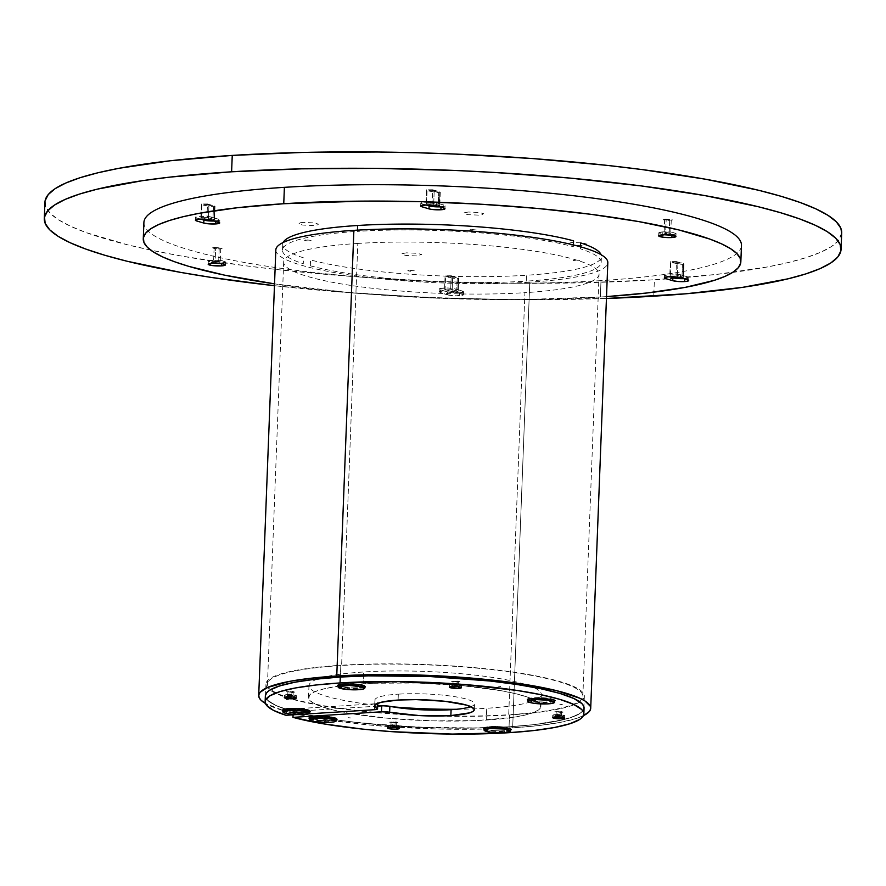 <?xml version="1.0" encoding="UTF-8"?>
<svg xmlns="http://www.w3.org/2000/svg" width="886" height="886" viewBox="0 0 886 886"><rect width="100%" height="100%" fill="white"/><g stroke="black" fill="none" stroke-linecap="round" stroke-linejoin="round"><path stroke-width="0.66" stroke-dasharray="4.43 3.32" d="M841.7 232.963L838.411 240.615L831.489 246.541L820.824 252.178L806.537 257.494L788.739 262.422L767.619 266.919L716.253 274.45L654.389 279.788L653.757 296.179L654.389 279.788A398.678 63.969 -177.8 0 0 841.7 232.907M44.931 202.296A398.678 63.969 -177.8 0 0 249.077 266.221A398.678 63.969 -177.8 0 0 654.389 279.788L584.417 282.745L509.018 283.199L470.189 282.479L431.094 281.128L353.647 276.62L279.644 269.842L244.824 265.678L181.253 256.01L153.101 250.594L127.75 244.868L86.374 232.675L70.747 226.329L58.709 219.905L50.38 213.448L45.828 207.047L45.108 200.734M606.445 298.471A398.678 63.969 2.2 0 1 274.461 285.713L353.016 293L430.474 297.508L508.387 299.579L606.445 298.471M449.28 276.199L447.065 276.62L449.025 277.528L454.562 277.761L456.833 277.03L449.28 276.199M674.534 262.023L672.264 262.743L676.051 263.541L682.087 262.854L674.534 262.023M430.806 190.213L428.536 190.933L432.324 191.73L438.36 191.044L430.806 190.213M205.552 204.389L203.282 205.12L207.069 205.906L213.105 205.22L205.552 204.389M214.789 247.382L212.574 247.803L214.534 248.711L220.071 248.944L222.342 248.213L214.789 247.382M665.297 219.03L663.027 219.75L666.815 220.548L672.851 219.861L665.297 219.03M303.167 222.419L300.332 222.74L298.615 223.87L302.658 225.066L313.722 225.531L318.152 224.701L318.262 224.08L314.231 222.895L303.167 222.419M468.417 212.02L463.987 212.85L463.876 213.471L467.908 214.667L478.972 215.132L481.807 214.811L483.523 213.681L479.481 212.485L468.417 212.02M571.647 242.432L567.106 243.883L571.138 245.079L582.202 245.544L585.037 245.223L586.753 244.093L582.711 242.908L571.647 242.432M406.397 252.842L401.967 253.673L401.856 254.293L405.888 255.478L416.952 255.954L421.503 254.504L417.461 253.307L406.397 252.842M143.897 222.508A299.014 47.977 -177.8 0 0 297.009 270.451A299.014 47.977 -177.8 0 0 600.996 280.629L600.365 297.009L606.522 296.611A299.014 47.977 2.2 0 1 600.365 297.009L600.996 280.629A299.014 47.977 -177.8 0 0 741.471 245.466M459.502 292.801A8.638 1.384 -177.8 0 0 463.555 291.782A8.638 1.384 -177.8 0 0 462.248 290.996L462.127 293.942A8.638 1.384 2.2 0 1 463.444 294.728A8.638 1.384 2.2 0 1 459.38 295.747L459.502 292.801L447.607 291.915L447.485 294.861L440.453 292.79L440.563 289.844L447.607 291.915L440.563 289.844L440.453 292.79A8.638 1.384 2.2 0 1 439.146 291.992A8.638 1.384 2.2 0 1 445.425 290.907A8.638 1.384 2.2 0 1 455.094 291.871L455.205 288.914A8.638 1.384 -177.8 0 0 445.536 287.961A8.638 1.384 -177.8 0 0 439.257 289.046A8.638 1.384 -177.8 0 0 440.563 289.844L439.257 289.013L440.021 288.515L448.15 288.005L454.175 288.67L462.248 290.996L463.555 291.815L459.502 292.801L459.38 295.747A8.638 1.384 2.2 0 1 447.485 294.861L447.607 291.915A8.638 1.384 -177.8 0 0 459.502 292.801M457.198 278.536L458.76 278.149L458.239 291.583L456.678 291.97L457.198 278.536L456.678 291.97L452.104 291.627L445.071 289.556L445.592 276.122L452.624 278.193L452.104 291.627L452.624 278.193L457.198 278.536M439.954 206.859A8.638 1.384 -177.8 0 0 441.029 206.803L441.029 206.803A8.638 1.384 -177.8 0 0 445.082 205.796A8.638 1.384 -177.8 0 0 443.775 204.998L443.653 207.944L443.775 204.998L445.082 205.829L444.318 206.327L439.511 206.87M436.997 206.006L439.556 205.386L432.235 203.215L432.745 189.77L439.777 191.852L439.268 205.286L431.338 203.027L426.1 203.259L432.235 203.215L432.745 189.77L426.609 189.826L426.598 203.57L431.825 205.109L426.598 203.57L427.118 190.125L434.151 192.207L438.725 192.539L439.777 191.852L439.766 205.585L438.205 205.984L438.725 192.539L438.205 205.984L437.075 206.006M214.7 221.035A8.638 1.384 -177.8 0 0 215.774 220.991L215.774 220.991A8.638 1.384 -177.8 0 0 219.828 219.972A8.638 1.384 -177.8 0 0 218.521 219.185L218.399 222.131L218.521 219.185L219.606 220.271L214.257 221.057M211.743 220.182L214.301 219.573L206.981 217.391L207.49 203.957L214.523 206.028L214.013 219.462L206.084 217.203L200.845 217.435L206.981 217.391L207.49 203.957L201.355 204.001L201.344 217.746L206.571 219.285L201.344 217.746L201.864 204.312L208.897 206.383L213.471 206.726L214.523 206.028L214.512 219.772L212.95 220.16L213.471 206.726L212.95 220.16L211.82 220.193M212.341 260.251A8.638 1.384 -177.8 0 0 208.288 261.27A8.638 1.384 -177.8 0 0 212.706 262.655A8.638 1.384 -177.8 0 0 221.489 262.943L221.467 263.552L221.489 262.943L211.898 262.544L208.288 261.237L213.858 260.185L221.932 260.661L225.542 261.968L221.489 262.943A8.638 1.384 -177.8 0 0 225.542 261.935A8.638 1.384 -177.8 0 0 221.123 260.55A8.638 1.384 -177.8 0 0 212.341 260.251L212.23 263.197L212.341 260.251M215.675 247.648L214.113 248.036L219.185 248.678L218.676 262.123L213.592 261.47L215.154 261.082L215.675 247.648L215.154 261.082L220.237 261.724L218.676 262.123L219.185 248.678L220.747 248.29L215.675 247.648M662.85 231.888A8.638 1.384 -177.8 0 0 658.796 232.907A8.638 1.384 -177.8 0 0 663.215 234.292A8.638 1.384 -177.8 0 0 671.998 234.591L671.976 235.2L671.998 234.591L662.407 234.181L658.796 232.874L662.85 231.888L672.441 232.298L676.051 233.605L671.998 234.591A8.638 1.384 -177.8 0 0 676.051 233.572A8.638 1.384 -177.8 0 0 671.632 232.187A8.638 1.384 -177.8 0 0 662.85 231.888L662.739 234.845L662.85 231.888M666.183 219.285L664.622 219.673L669.694 220.326L669.185 233.76L664.101 233.118L665.663 232.719L666.183 219.285L665.663 232.719L670.746 233.372L669.185 233.76L669.694 220.326L671.256 219.927L666.183 219.285M683.682 278.669A8.638 1.384 -177.8 0 0 684.756 278.625L684.756 278.625A8.638 1.384 -177.8 0 0 688.81 277.606A8.638 1.384 -177.8 0 0 687.503 276.809L687.381 279.766L687.503 276.809L688.81 277.639L688.045 278.138L683.239 278.68M680.725 277.816L683.283 277.196L675.963 275.025L676.472 261.591L683.516 263.663L682.995 277.096L675.066 274.837L669.827 275.07L675.963 275.025L676.472 261.591L670.337 261.636L670.325 275.38L675.553 276.919L670.325 275.38L670.846 261.946L677.879 264.017L682.453 264.36L683.516 263.663L683.494 277.396L681.932 277.794L682.453 264.36L681.932 277.794L680.802 277.816M665.763 277.13L665.818 275.657L669.517 276.753L665.818 275.657L665.763 277.13M680.459 274.738A8.638 1.384 -177.8 0 0 670.791 273.774A8.638 1.384 -177.8 0 0 664.511 274.87A8.638 1.384 -177.8 0 0 665.818 275.657L664.511 274.837L667.224 273.962L678.155 274.261L687.503 276.809L680.459 274.738L680.348 277.683L680.459 274.738M677.879 264.017L677.38 277.108L677.879 264.017M665.663 232.719L664.101 233.096L665.497 233.605L670.746 233.383L665.663 232.719M215.154 261.082L213.637 261.569L215.553 262.034L220.237 261.735L215.154 261.082M196.781 219.495L196.836 218.034L200.535 219.119L196.836 218.034L196.781 219.495M211.477 217.103A8.638 1.384 -177.8 0 0 201.809 216.151A8.638 1.384 -177.8 0 0 195.529 217.236A8.638 1.384 -177.8 0 0 196.836 218.034L195.529 217.203L198.242 216.339L209.174 216.627L218.521 219.185L211.477 217.103L211.366 220.06L211.477 217.103M208.897 206.383L208.398 219.484L208.897 206.383M422.035 205.319L422.09 203.846L425.789 204.943L422.09 203.846L422.035 205.319M436.732 202.927A8.638 1.384 -177.8 0 0 427.063 201.964A8.638 1.384 -177.8 0 0 420.784 203.06A8.638 1.384 -177.8 0 0 422.09 203.846L420.784 203.027L423.497 202.152L434.428 202.451L443.775 204.998L436.732 202.927L436.621 205.873L436.732 202.927M434.151 192.207L433.653 205.297L434.151 192.207M451.218 275.767L445.082 275.812L444.573 289.257L450.708 289.201L451.218 275.767L458.25 277.839L457.741 291.272L450.708 289.201L451.218 275.767M456.678 291.97L458.029 291.383L450.31 289.102L444.573 289.235L452.502 291.727L456.678 291.97M462.248 290.996L462.127 293.942L455.094 291.871L455.205 288.914L462.248 290.996M600.365 297.009L519.982 299.634L432.9 298.017L346.592 292.291L274.527 283.852A299.014 47.977 2.2 0 0 600.365 297.009M447.485 294.861L456.235 295.824L463.433 294.772L454.064 291.616L446.356 290.907L439.146 291.959L447.485 294.861M306.058 239.84L304.54 240.327L307.065 240.859L311.086 240.394L306.058 239.84M471.308 229.441L469.79 229.928L471.142 230.327L476.336 229.995L471.308 229.441M574.538 259.853L573.02 260.34L575.557 260.872L579.577 260.406L574.538 259.853M409.288 270.263L407.77 270.739L410.296 271.271L414.316 270.817L409.288 270.263M357.822 243.451A157.808 25.317 -177.8 0 0 283.686 262.001A157.808 25.317 -177.8 0 0 364.489 287.308A157.808 25.317 -177.8 0 0 524.922 292.679L508.708 714.736A157.808 25.317 2.2 0 1 348.276 709.365A157.808 25.317 2.2 0 1 267.472 684.07A157.808 25.317 2.2 0 1 341.608 665.508L357.822 243.451L341.608 665.508A157.808 25.317 2.2 0 1 502.052 670.879A157.808 25.317 2.2 0 1 582.855 696.186A157.808 25.317 2.2 0 1 508.708 714.736L524.922 292.679A157.808 25.317 -177.8 0 0 599.069 274.117A157.808 25.317 -177.8 0 0 518.266 248.822A157.808 25.317 -177.8 0 0 357.822 243.451M275.834 249.885A166.114 26.658 -177.8 0 0 360.901 276.521A166.114 26.658 -177.8 0 0 529.773 282.18L512.662 727.838L538.433 725.612L559.841 722.467L576.055 718.546L583.387 715.689A166.114 26.658 2.2 0 1 512.662 727.838L529.773 282.18A166.114 26.658 -177.8 0 0 607.818 262.644M512.662 727.838L483.501 729.067L435.912 728.957L371.677 725.213L328.296 720.03L303.787 715.667L283.93 710.782L265.446 703.473A166.114 26.658 2.2 0 0 512.662 727.838M265.423 695.178L265.711 697.703L267.539 700.261L275.679 705.411L289.556 710.428L308.627 715.124L332.15 719.299L359.24 722.821L419.82 727.328L481.153 727.982L509.14 726.797L533.881 724.659L554.437 721.647L569.997 717.881L579.976 713.496L582.744 711.126L584.062 708.069M338.23 686.218A116.276 18.661 2.2 0 1 363.149 683.782A116.276 18.661 2.2 0 1 481.364 687.735A116.276 18.661 2.2 0 1 540.903 706.386A116.276 18.661 2.2 0 1 486.27 720.063L486.724 708.268A116.276 18.661 -177.8 0 0 541.357 694.591A116.276 18.661 -177.8 0 0 481.818 675.94A116.276 18.661 -177.8 0 0 363.603 671.987L363.149 683.782L363.603 671.987A116.276 18.661 -177.8 0 0 308.97 685.664A116.276 18.661 -177.8 0 0 377.702 705.389M340.368 677.07L340.822 665.275A159.303 25.561 -177.8 0 0 265.977 684.014A159.303 25.561 -177.8 0 0 347.545 709.553A159.303 25.561 -177.8 0 0 509.505 714.98L509.051 726.775A159.303 25.561 2.2 0 1 336.702 719.941A159.303 25.561 2.2 0 1 265.523 695.809A159.303 25.561 2.2 0 1 340.368 677.07A159.303 25.561 2.2 0 1 502.329 682.497A159.303 25.561 2.2 0 1 583.896 708.036A159.303 25.561 2.2 0 1 509.051 726.775L509.505 714.98A159.303 25.561 -177.8 0 0 584.35 696.241A159.303 25.561 -177.8 0 0 502.772 670.702A159.303 25.561 -177.8 0 0 340.822 665.275L340.368 677.07L383.195 675.675L429.588 676.539L475.572 679.584L504.023 682.707L529.429 686.572L550.804 691.025L567.339 695.898L578.392 701.003L581.725 703.584L583.542 706.142L583.83 708.656L582.578 711.115L579.821 713.485L575.557 715.744L562.732 719.831L533.771 724.637L509.051 726.775L466.224 728.17L435.447 727.849L388.876 725.501L345.396 721.126L319.99 717.272L289.7 710.417L275.834 705.411L267.694 700.261L265.878 697.703L265.59 695.178L266.841 692.73L269.599 690.36L273.863 688.101L286.676 684.014L304.806 680.603L340.368 677.07M456.434 709.276A116.276 18.661 -177.8 0 0 486.724 708.268L486.27 720.063A116.276 18.661 2.2 0 1 368.055 716.098A116.276 18.661 2.2 0 1 308.516 697.459A116.276 18.661 2.2 0 1 337.865 686.262L323.955 688.854L314.596 691.833L309.469 695.211L308.771 698.844L312.536 702.587L320.599 706.319L332.671 709.874L348.276 713.119L387.581 718.225L432.545 720.839L476.314 720.584L512.23 717.483L525.453 714.991L534.812 712.012L539.939 708.634L540.637 705.001L536.883 701.247L528.82 697.526L516.748 693.971L501.144 690.715L461.827 685.62L416.874 682.995L373.106 683.261L337.189 686.362M382.165 705.865A116.276 18.661 -177.8 0 0 392.52 706.818M288.836 699.763L286.322 699.486L288.836 699.763M562.344 704.603L559.819 704.326L562.344 704.603M350.535 717.937L348.021 717.66L350.535 717.937M500.645 686.428L498.12 686.152L500.645 686.428M292.668 692.564L294.617 692.088L292.878 691.457L286.322 691.733L292.668 692.564M457.918 682.165L459.867 681.688L458.128 681.057L451.572 681.334L457.918 682.165M395.898 722.976L397.847 722.511L396.108 721.88L389.552 722.156L395.898 722.976M561.148 712.577L563.097 712.1L560.661 711.38L554.802 711.757L561.148 712.577M310.31 265.8L310.543 259.908A159.469 25.583 -177.8 0 0 526.483 275.247L526.262 281.139A159.469 25.583 2.2 0 1 310.31 265.8M580.463 246.784L580.385 248.8A159.469 25.583 2.2 0 1 601.184 262.389A159.469 25.583 2.2 0 1 526.262 281.139L526.483 275.247A159.469 25.583 -177.8 0 0 601.406 256.486A159.469 25.583 -177.8 0 0 601.096 254.714M283.155 242.498A159.469 25.583 -177.8 0 0 282.7 244.248A159.469 25.583 -177.8 0 0 303.499 257.837L303.278 263.729A159.469 25.583 2.2 0 1 282.479 250.151A159.469 25.583 2.2 0 1 357.401 231.39L357.446 230.138L357.401 231.39A159.469 25.583 2.2 0 1 573.342 246.729L573.419 244.935M293.576 696.462A5.981 0.964 -177.8 0 0 296.389 695.754A5.981 0.964 -177.8 0 0 293.321 694.801A5.981 0.964 -177.8 0 0 287.241 694.591L287.153 696.883L287.241 694.591L292.867 694.746L296.378 695.776L287.95 696.307L284.517 695.466L287.241 694.591A5.981 0.964 -177.8 0 0 284.428 695.3A5.981 0.964 -177.8 0 0 287.496 696.252A5.981 0.964 -177.8 0 0 293.576 696.462L293.554 697.127L293.576 696.462M291.959 692.331L293.2 692.021L289.135 691.501L289.002 695.111L293.067 695.632L291.815 695.942L291.959 692.331L291.815 695.942L287.751 695.421L289.002 695.111L289.135 691.501L287.895 691.822L291.959 692.331M396.751 726.852A5.981 0.964 -177.8 0 0 399.553 726.155A5.981 0.964 -177.8 0 0 396.496 725.191A5.981 0.964 -177.8 0 0 390.416 724.992L390.327 727.284L390.416 724.992L396.031 725.136L399.553 726.177L391.125 726.708L387.68 725.855L390.416 724.992A5.981 0.964 -177.8 0 0 387.603 725.689A5.981 0.964 -177.8 0 0 390.671 726.653A5.981 0.964 -177.8 0 0 396.751 726.852L396.718 727.528L396.751 726.852M395.123 722.732L396.374 722.422L392.31 721.902L392.177 725.512L396.23 726.022L394.99 726.343L395.123 722.732L394.99 726.343L390.925 725.822L392.177 725.512L392.31 721.902L391.058 722.212L395.123 722.732M561.901 716.464A5.981 0.964 -177.8 0 0 564.703 715.755A5.981 0.964 -177.8 0 0 561.646 714.803A5.981 0.964 -177.8 0 0 555.566 714.592L555.478 716.885L555.566 714.592L561.192 714.747L564.703 715.777L556.275 716.309L552.842 715.467L555.566 714.592A5.981 0.964 -177.8 0 0 552.753 715.301A5.981 0.964 -177.8 0 0 555.821 716.253A5.981 0.964 -177.8 0 0 561.901 716.464L561.868 717.128L561.901 716.464M560.273 712.333L561.525 712.023L557.46 711.502L557.327 715.113L561.392 715.633L560.14 715.943L560.273 712.333L560.14 715.943L556.076 715.423L557.327 715.113L557.46 711.502L556.22 711.823L560.273 712.333M458.726 686.063A5.981 0.964 -177.8 0 0 461.54 685.354A5.981 0.964 -177.8 0 0 458.472 684.402A5.981 0.964 -177.8 0 0 452.392 684.191L452.303 686.495L452.392 684.191L458.018 684.346L461.54 685.376L453.111 685.908L449.667 685.066L452.392 684.191A5.981 0.964 -177.8 0 0 449.59 684.9A5.981 0.964 -177.8 0 0 452.646 685.853A5.981 0.964 -177.8 0 0 458.726 686.063L458.704 686.739L458.726 686.063M457.11 681.943L458.361 681.622L454.296 681.112L454.153 684.712L458.217 685.232L456.966 685.542L457.11 681.943L456.966 685.542L452.901 685.022L454.153 684.712L454.296 681.112L453.045 681.423L457.11 681.943M309.546 712.3A13.954 2.237 2.2 0 1 303.688 713.285L303.71 712.632A13.954 2.237 -177.8 0 0 309.579 711.646M310.1 711.314A13.954 2.237 -177.8 0 0 310.266 710.993A13.954 2.237 -177.8 0 0 303.123 708.756A13.954 2.237 -177.8 0 0 288.936 708.279L288.914 708.933L288.936 708.279L292.69 708.158L304.419 708.933L309.779 710.373L310.255 711.048L309.535 711.668L295.891 712.676L282.856 710.539M336.281 720.174A13.954 2.237 2.2 0 1 330.423 721.16L330.445 720.506A13.954 2.237 -177.8 0 0 336.315 719.521L322.626 720.551L309.602 718.413M336.835 719.188A13.954 2.237 -177.8 0 0 337.001 718.867A13.954 2.237 -177.8 0 0 329.858 716.63A13.954 2.237 -177.8 0 0 315.671 716.154L315.649 716.807L315.671 716.154L319.425 716.032L331.154 716.807L336.514 718.247L336.99 718.923L336.27 719.543M470.876 706.651A49.837 7.996 -177.8 0 0 474.508 703.838A49.837 7.996 -177.8 0 0 448.992 695.842A49.837 7.996 -177.8 0 0 398.323 694.148L398.102 700.051L398.323 694.148A49.837 7.996 -177.8 0 0 374.911 700.006A49.837 7.996 -177.8 0 0 377.447 702.676L377.425 703.44L377.447 702.676A6.645 1.063 -177.8 0 1 377.79 703.03L377.779 703.296M377.79 703.03A6.645 1.063 -177.8 0 1 374.667 703.816L374.446 709.708L374.667 703.816L286.156 709.387L285.934 715.279L286.156 709.387A159.469 25.583 -177.8 0 1 265.357 695.798M377.669 706.142L293.188 711.458L293.067 714.836L293.188 711.458A159.469 25.583 -177.8 0 0 509.14 726.797L508.907 732.7L509.14 726.797A159.469 25.583 -177.8 0 0 584.062 708.047M297.098 714.581L307.785 713.906L297.098 714.581M309.303 718.181L310.344 716.94L315.671 716.154A13.954 2.237 -177.8 0 0 309.114 717.793A13.954 2.237 -177.8 0 0 309.247 718.125M309.757 718.502A13.954 2.237 -177.8 0 0 330.445 720.506L330.423 721.16A13.954 2.237 2.2 0 1 309.723 719.155M282.568 710.306L283.609 709.055L288.936 708.279A13.954 2.237 -177.8 0 0 282.379 709.919A13.954 2.237 -177.8 0 0 282.512 710.251M283.022 710.627A13.954 2.237 -177.8 0 0 303.71 712.632L303.688 713.285A13.954 2.237 2.2 0 1 282.988 711.281M456.966 685.542L458.217 685.243L457.11 684.834L452.912 685.011L456.966 685.542M560.14 715.943L561.392 715.644L560.273 715.235L556.076 715.412L560.14 715.943M394.99 726.343L396.23 726.033L395.123 725.634L390.925 725.811L394.99 726.343M291.815 695.942L293.067 695.643L291.948 695.233L287.751 695.41L291.815 695.942M365.11 687.337L358.908 688.5L351.089 688.544L341.365 687.481L337.765 686.174M511.034 730.33L504.832 731.493L497.013 731.537L487.289 730.474L483.69 729.167M554.857 701.479L548.667 702.642L540.848 702.687L533.184 701.989L527.524 700.328M309.878 712.122L303.688 713.285L295.869 713.33L288.194 712.632L282.545 710.96M336.614 719.997L330.423 721.16L322.604 721.215L312.88 720.141L309.28 718.845M337.799 685.52L337.965 684.657L340.191 683.937L349.25 683.372L359.65 684.147L365.298 685.808L365.132 686.683L362.895 687.392L353.846 687.968L343.447 687.193L338.087 685.753M484.011 728.746L489.371 730.186L499.77 730.961L508.819 730.385L511.056 729.676L511.222 728.801L505.563 727.14L495.174 726.365L486.115 726.941L483.878 727.65L483.712 728.513M527.547 699.663L527.713 698.799L529.95 698.09L538.998 697.515L549.398 698.29L554.758 699.73L555.134 700.616L553.396 701.38L544.934 702.111L534.358 701.49L527.846 699.896M510.746 729.145A13.29 2.137 -177.8 0 0 503.868 727.029A13.29 2.137 -177.8 0 0 490.434 726.586A13.29 2.137 -177.8 0 0 484.188 728.126A13.29 2.137 -177.8 0 0 490.999 730.285A13.29 2.137 -177.8 0 0 504.499 730.74L504.433 732.7L504.499 730.74A13.29 2.137 -177.8 0 0 510.746 729.167M554.581 700.294A13.29 2.137 -177.8 0 0 536.517 697.647A13.29 2.137 -177.8 0 0 528.023 699.275A13.29 2.137 -177.8 0 0 546.086 701.978L546.009 703.949L546.086 701.978A13.29 2.137 -177.8 0 0 554.581 700.317M309.779 717.826A13.29 2.137 -177.8 0 0 325.062 720.517L324.985 722.478L325.062 720.517A13.29 2.137 -177.8 0 0 336.337 718.845A13.29 2.137 -177.8 0 0 321.053 716.143L321.031 716.696L321.053 716.143A13.29 2.137 -177.8 0 0 309.779 717.793M283.044 709.941A13.29 2.137 -177.8 0 0 295.193 712.532L295.116 714.504L295.193 712.532A13.29 2.137 -177.8 0 0 309.602 710.96A13.29 2.137 -177.8 0 0 297.452 708.368L297.43 708.922L297.452 708.368A13.29 2.137 -177.8 0 0 283.044 709.919M347.212 689.496L347.29 687.525A13.29 2.137 -177.8 0 0 364.822 686.174A13.29 2.137 -177.8 0 0 355.807 683.804L355.807 683.804A13.29 2.137 -177.8 0 0 338.264 685.133A13.29 2.137 -177.8 0 0 347.29 687.525L347.212 689.496M463.555 291.782L463.444 294.728M458.76 278.149L458.239 291.583M445.082 205.796L444.971 208.742M440.287 192.151L439.766 205.585M219.828 219.972L219.717 222.918M215.032 206.338L214.512 219.772M208.288 261.27L208.166 264.216M214.113 248.036L213.592 261.47M658.796 232.907L658.675 235.853M664.622 219.673L664.101 233.118M688.81 277.606L688.699 280.552M684.014 263.962L683.494 277.396M664.511 274.87L664.4 277.816M670.337 261.636L669.827 275.07M671.256 219.927L670.746 233.372M676.051 233.572L675.94 236.518M220.747 248.29L220.237 261.724M225.542 261.935L225.432 264.881M195.529 217.236L195.418 220.182M201.355 204.001L200.845 217.435M420.784 203.06L420.673 206.006M426.609 189.826L426.1 203.259M439.257 289.046L439.146 291.992M445.082 275.812L444.573 289.257M283.686 262.001L267.472 684.07M599.069 274.117L582.855 696.186M540.903 706.386L541.357 694.591M265.523 695.809L265.977 684.014M583.896 708.036L584.35 696.241M308.516 697.459L308.97 685.664M601.184 262.389L601.406 256.486M282.479 250.151L282.7 244.248M296.389 695.754L296.301 698.046M293.2 692.021L293.067 695.632M399.553 726.155L399.464 728.447M396.374 722.422L396.23 726.022M564.703 715.755L564.615 718.048M561.525 712.023L561.392 715.633M461.54 685.354L461.451 687.647M458.361 681.622L458.217 685.232M310.266 710.993L310.244 711.646M337.001 718.867L336.979 719.521M474.276 709.73L474.508 703.838M374.689 705.909L374.911 700.006M309.114 717.793L309.092 718.446M282.379 709.919L282.357 710.572M453.045 681.423L452.901 685.022M449.59 684.9L449.501 687.193M556.22 711.823L556.076 715.423M552.753 715.301L552.665 717.594M391.058 722.212L390.925 725.822M387.603 725.689L387.514 727.982M287.895 691.822L287.751 695.421M284.428 695.3L284.34 697.592"/><path stroke-width="1.33" d="M44.3 218.676A398.678 63.969 2.2 0 0 274.461 285.713L211.3 277.44L180.622 272.39L127.119 261.248L104.803 255.257L85.743 249.055L70.116 242.709L58.077 236.285L49.749 229.839L45.197 223.427L44.477 217.114L47.589 210.979L54.511 205.054L65.176 199.405L79.463 194.089L97.261 189.161L142.613 180.644L169.747 177.134L231.611 171.795A398.678 63.969 2.2 0 1 636.923 185.362A398.678 63.969 2.2 0 1 841.069 249.287A398.678 63.969 2.2 0 1 653.757 296.179A398.678 63.969 2.2 0 1 606.445 298.471L685.864 293.787L742.756 287.319L788.108 278.802L805.906 273.874L820.203 268.569L830.858 262.921L837.779 256.995L840.892 250.849L840.172 244.547L835.62 238.135L827.291 231.689L815.253 225.254L799.626 218.908L780.566 212.718L758.25 206.726L704.747 195.573L641.176 185.905L569.964 178.086L493.867 172.416L454.906 170.455L376.982 168.384L301.583 168.838L231.611 171.795L232.243 155.415L231.611 171.795A398.678 63.969 2.2 0 0 44.3 218.676L44.931 202.296A398.678 63.969 -177.8 0 1 232.243 155.415L302.215 152.458L377.613 152.004L416.442 152.724L455.526 154.075L532.984 158.583L606.988 165.361L641.796 169.525L705.378 179.194L758.881 190.335L781.197 196.327L800.257 202.529L815.884 208.874L827.923 215.298L836.251 221.744L840.803 228.156L841.7 232.963M841.069 249.287L841.7 232.907A398.678 63.969 -177.8 0 0 637.555 168.982A398.678 63.969 -177.8 0 0 232.243 155.415L170.378 160.754L119.001 168.285L97.892 172.781L80.094 177.709L65.797 183.025L55.142 188.663L48.221 194.588L45.108 200.734M283.753 203.725A299.014 47.977 2.2 0 1 587.739 213.903A299.014 47.977 2.2 0 1 740.84 261.846A299.014 47.977 2.2 0 1 606.522 296.611L646.758 293L685.288 287.352L714.47 280.286L725.191 276.299L733.187 272.068L738.37 267.627L740.707 263.02L740.164 258.291L736.753 253.485L730.507 248.645L721.481 243.827L709.764 239.065L678.731 229.917L638.607 221.566L590.918 214.312L537.514 208.443L480.445 204.19L421.902 201.709L364.124 201.1L283.753 203.725L284.384 187.345L283.753 203.725L237.348 207.734L198.818 213.382L182.981 216.749L169.647 220.448L158.926 224.435L150.93 228.666L145.736 233.107L143.399 237.725L143.942 242.454L147.353 247.26L153.599 252.1L162.625 256.918L174.343 261.669L188.64 266.321L224.402 275.114L274.527 283.852A299.014 47.977 2.2 0 1 143.266 238.888A299.014 47.977 2.2 0 1 283.753 203.725M740.84 261.846L741.471 245.466A299.014 47.977 -177.8 0 0 588.359 197.523A299.014 47.977 -177.8 0 0 284.384 187.345A299.014 47.977 -177.8 0 0 143.897 222.508L143.266 238.888M440.907 209.76L441.006 207.169L440.907 209.76A8.638 1.384 2.2 0 1 429.012 208.874L421.98 206.792L422.035 205.319L421.98 206.792A8.638 1.384 2.2 0 1 420.673 206.006A8.638 1.384 2.2 0 1 426.952 204.91A8.638 1.384 2.2 0 1 436.621 205.873L427.883 204.921L421.437 205.474L420.673 205.973L421.227 206.527L429.012 208.874L429.134 205.917L429.012 208.874L431.327 209.351L442.247 209.639L444.75 209.041L443.653 207.944A8.638 1.384 2.2 0 1 444.971 208.742A8.638 1.384 2.2 0 1 440.907 209.76M215.652 223.936L215.752 221.345L215.652 223.936A8.638 1.384 2.2 0 1 203.758 223.05L196.725 220.979L196.781 219.495L196.725 220.979A8.638 1.384 2.2 0 1 195.418 220.182A8.638 1.384 2.2 0 1 201.698 219.097A8.638 1.384 2.2 0 1 211.366 220.06L199.472 219.174L195.64 219.894L196.725 220.979L203.758 223.05L203.88 220.105L203.758 223.05L209.14 223.87L216.992 223.826L219.706 222.951A8.638 1.384 2.2 0 1 215.652 223.936M218.399 222.131A8.638 1.384 2.2 0 1 219.717 222.918L211.366 220.06L218.399 222.131M221.378 265.9A8.638 1.384 2.2 0 1 212.596 265.601A8.638 1.384 2.2 0 1 208.166 264.216A8.638 1.384 2.2 0 1 212.23 263.197A8.638 1.384 2.2 0 1 221.013 263.496A8.638 1.384 2.2 0 1 225.432 264.881A8.638 1.384 2.2 0 1 221.378 265.9L221.467 263.552L221.378 265.9L225.432 264.914L221.81 263.607L212.23 263.197L208.177 264.183L211.787 265.49L221.378 265.9M671.887 237.537A8.638 1.384 2.2 0 1 663.105 237.238A8.638 1.384 2.2 0 1 658.675 235.853A8.638 1.384 2.2 0 1 662.739 234.845A8.638 1.384 2.2 0 1 671.522 235.133A8.638 1.384 2.2 0 1 675.94 236.518A8.638 1.384 2.2 0 1 671.887 237.537L671.976 235.2L671.887 237.537L675.94 236.551L672.319 235.244L664.256 234.779L658.686 235.82L663.769 237.326L671.887 237.537M684.634 281.571L684.734 278.979L684.634 281.571A8.638 1.384 2.2 0 1 672.74 280.685L665.707 278.614L665.763 277.13L665.707 278.614A8.638 1.384 2.2 0 1 664.4 277.816A8.638 1.384 2.2 0 1 670.68 276.731A8.638 1.384 2.2 0 1 680.348 277.683L668.454 276.797L664.622 277.517L665.707 278.614L672.74 280.685L672.862 277.728L672.74 280.685L678.122 281.504L687.093 281.294L688.688 280.585L687.381 279.766A8.638 1.384 2.2 0 1 688.699 280.552A8.638 1.384 2.2 0 1 684.634 281.571M669.517 276.753L672.862 277.728L669.517 276.753M680.802 277.816L675.553 276.919L681.356 277.816M684.756 278.625L672.862 277.728A8.638 1.384 -177.8 0 0 683.682 278.669M687.381 279.766L680.348 277.683L687.381 279.766M200.535 219.119L203.88 220.105L200.535 219.119M211.82 220.193L206.571 219.285L212.374 220.182M215.774 220.991L203.88 220.105A8.638 1.384 -177.8 0 0 214.7 221.035M425.789 204.943L429.134 205.917L425.789 204.943M437.075 206.006L431.825 205.109L437.629 206.006M441.029 206.803L429.134 205.917A8.638 1.384 -177.8 0 0 439.954 206.859M443.653 207.944L436.621 205.873L443.653 207.944M336.758 676.007A166.114 26.658 2.2 0 1 505.64 681.666A166.114 26.658 2.2 0 1 590.707 708.302A166.114 26.658 2.2 0 1 583.387 715.689L589.334 711.513L590.63 708.944L590.331 706.319L584.959 700.959L579.942 698.29L556.198 690.559L521.123 683.815L477.742 678.632L429.799 675.453L381.412 674.556L336.758 676.007L353.879 230.36L336.758 676.007L310.986 678.233L289.578 681.367L267.417 687.514L260.085 692.331L258.79 694.89L259.089 697.526L260.982 700.195L265.446 703.473A166.114 26.658 2.2 0 1 258.712 695.543A166.114 26.658 2.2 0 1 336.758 676.007M590.707 708.302L607.818 262.644A166.114 26.658 -177.8 0 0 522.762 236.008A166.114 26.658 -177.8 0 0 353.879 230.36A166.114 26.658 -177.8 0 0 275.834 249.885L258.712 695.543M583.996 708.667L583.708 706.142L581.88 703.584L573.74 698.434L559.863 693.417L540.792 688.721L517.269 684.546L490.18 681.024L429.599 676.505L368.266 675.863L340.279 677.048L315.538 679.185L294.983 682.198L279.422 685.963L269.444 690.349L266.675 692.719L265.357 695.82M377.702 705.389A116.276 18.661 -177.8 0 0 382.165 705.865M392.52 706.818A116.276 18.661 -177.8 0 0 456.434 709.276M601.096 254.714A159.469 25.583 -177.8 0 0 580.607 242.908L580.463 246.784M573.419 244.935L573.574 240.837A159.469 25.583 -177.8 0 0 357.623 225.498L357.446 230.138L357.623 225.498A159.469 25.583 -177.8 0 0 283.155 242.498M293.487 698.755L293.554 697.127L293.487 698.755A5.981 0.964 2.2 0 1 287.407 698.545A5.981 0.964 2.2 0 1 284.34 697.592A5.981 0.964 2.2 0 1 287.153 696.883A5.981 0.964 2.2 0 1 293.233 697.094A5.981 0.964 2.2 0 1 296.301 698.046A5.981 0.964 2.2 0 1 293.487 698.755L287.861 698.6L284.351 697.57L292.779 697.038L296.212 697.88L293.487 698.755M396.662 729.145L396.718 727.528L396.662 729.145A5.981 0.964 2.2 0 1 390.582 728.945A5.981 0.964 2.2 0 1 387.514 727.982A5.981 0.964 2.2 0 1 390.327 727.284A5.981 0.964 2.2 0 1 396.407 727.484A5.981 0.964 2.2 0 1 399.464 728.447A5.981 0.964 2.2 0 1 396.662 729.145L391.036 729.001L387.514 727.96L395.942 727.428L399.387 728.281L396.662 729.145M561.813 718.756L561.868 717.128L561.813 718.756A5.981 0.964 2.2 0 1 555.732 718.546A5.981 0.964 2.2 0 1 552.665 717.594A5.981 0.964 2.2 0 1 555.478 716.885A5.981 0.964 2.2 0 1 561.558 717.095A5.981 0.964 2.2 0 1 564.615 718.048A5.981 0.964 2.2 0 1 561.813 718.756L556.186 718.601L552.676 717.571L561.104 717.04L564.537 717.881L561.813 718.756M458.638 688.356L458.704 686.739L458.638 688.356A5.981 0.964 2.2 0 1 452.558 688.156A5.981 0.964 2.2 0 1 449.501 687.193A5.981 0.964 2.2 0 1 452.303 686.495A5.981 0.964 2.2 0 1 458.383 686.694A5.981 0.964 2.2 0 1 461.451 687.647A5.981 0.964 2.2 0 1 458.638 688.356L452.004 688.079L449.501 687.171L457.929 686.639L461.451 687.68L458.638 688.356M282.988 711.281A13.954 2.237 2.2 0 1 282.357 710.572A13.954 2.237 2.2 0 1 288.914 708.933A13.954 2.237 2.2 0 1 303.101 709.409A13.954 2.237 2.2 0 1 310.244 711.646A13.954 2.237 2.2 0 1 309.546 712.3M336.89 719.133L336.27 719.543A13.954 2.237 -177.8 0 0 336.835 719.188M309.723 719.155A13.954 2.237 2.2 0 1 309.092 718.446A13.954 2.237 2.2 0 1 315.649 716.807A13.954 2.237 2.2 0 1 329.836 717.283A13.954 2.237 2.2 0 1 336.979 719.521A13.954 2.237 2.2 0 1 336.281 720.174M377.669 706.142L381.7 705.887L381.478 711.79A6.645 1.063 2.2 0 1 389.641 712.233L419.1 715.578L450.863 715.589A49.837 7.996 2.2 0 1 389.641 712.233L389.862 706.33A49.837 7.996 -177.8 0 0 451.096 709.697L450.863 715.589L469.89 712.809L473.002 711.436L474.254 709.93L473.6 708.335L466.723 705.156L444.938 701.291L416.265 699.619L398.102 700.051L381.08 702.277L375.476 704.558L374.689 705.854L375.276 707.205L377.226 708.578A6.645 1.063 2.2 0 1 377.569 708.933L377.425 703.44L377.226 708.578A49.837 7.996 2.2 0 1 374.689 705.909A49.837 7.996 2.2 0 1 398.102 700.051A49.837 7.996 2.2 0 1 448.759 701.745A49.837 7.996 2.2 0 1 474.276 709.73A49.837 7.996 2.2 0 1 450.863 715.589L451.096 709.697A49.837 7.996 -177.8 0 0 470.876 706.651M583.841 713.939L584.062 708.047A159.469 25.583 -177.8 0 0 502.406 682.475A159.469 25.583 -177.8 0 0 340.279 677.048A159.469 25.583 -177.8 0 0 265.357 695.798L265.124 701.701A159.469 25.583 2.2 0 1 340.058 682.94L340.279 677.048L340.058 682.94A159.469 25.583 2.2 0 1 502.174 688.367A159.469 25.583 2.2 0 1 583.841 713.939A159.469 25.583 2.2 0 1 508.907 732.7A159.469 25.583 2.2 0 1 292.967 717.361L293.067 714.836L292.967 717.361L323.778 723.895L362.817 729.123L391.856 731.659L452.403 734.073L508.907 732.7L533.66 730.562L554.204 727.55L569.776 723.773L579.754 719.399L582.523 717.029L583.763 714.57L583.475 712.045L581.659 709.476L573.508 704.326L559.631 699.309L540.571 694.624L517.036 690.438L460.355 684.213L398.202 681.578L340.058 682.94L315.914 685.011L295.725 687.913L280.231 691.534L269.997 695.754L265.379 700.416L265.246 702.853L266.564 705.345L273.497 710.362L285.934 715.279A159.469 25.583 2.2 0 1 265.124 701.701M381.478 711.79L292.967 717.361L381.478 711.79L381.7 705.887A6.645 1.063 -177.8 0 1 389.862 706.33L389.641 712.233L381.478 711.79M377.569 708.933A6.645 1.063 2.2 0 1 374.446 709.708L377.558 708.933L377.79 703.03M285.934 715.279L297.098 714.581L285.934 715.279M307.785 713.906L374.446 709.708L307.785 713.906M310.022 718.635L309.148 717.959M283.287 710.76L282.412 710.085M310.155 711.259L309.535 711.668M338.53 686.661L349.294 685.443L362.739 686.927L364.744 688.2L362.274 689.275L347.212 689.496A13.29 2.137 2.2 0 1 338.186 687.126A13.29 2.137 2.2 0 1 355.729 685.775L355.784 684.346L355.729 685.775A13.29 2.137 2.2 0 1 364.755 688.145A13.29 2.137 2.2 0 1 347.212 689.496L338.374 687.492L337.931 685.31L341.963 684.335L359.616 684.8L364.556 686.019L365.453 686.916L364.235 687.713M484.409 729.621L483.501 728.724L486.093 727.594L497.877 727.096L509.273 728.569L511.2 729.466L510.159 730.717M528.233 700.771L527.336 699.874L529.928 698.744L541.7 698.246L553.108 699.718L555.035 700.616L553.994 701.867M283.254 711.414L282.357 710.517L284.949 709.387L296.721 708.889L308.118 710.362L310.233 711.702L309.015 712.51M309.989 719.288L309.092 718.391L311.684 717.261L323.456 716.763L334.864 718.247L336.791 719.133L335.75 720.384M365.375 686.473L364.755 686.883M338.507 685.974L337.632 685.299M510.679 729.876L511.3 729.466M483.557 728.292L484.432 728.968M555.134 700.616L554.514 701.025M528.266 700.117L527.391 699.442M490.357 728.558A13.29 2.137 2.2 0 1 503.868 729.012A13.29 2.137 2.2 0 1 510.668 731.138A13.29 2.137 2.2 0 1 504.433 732.7A13.29 2.137 2.2 0 1 490.922 732.246A13.29 2.137 2.2 0 1 484.11 730.119A13.29 2.137 2.2 0 1 490.357 728.558L490.412 727.118L490.357 728.558L504.012 729.023L508.653 729.92L510.668 731.194L504.433 732.7L490.778 732.235L484.144 730.274L485.882 729.134L490.357 728.558M510.668 731.138L510.746 729.167A13.29 2.137 -177.8 0 0 510.746 729.145M484.188 728.126A13.29 2.137 -177.8 0 0 484.188 728.148L484.11 730.119M536.44 699.608A13.29 2.137 2.2 0 1 554.503 702.288A13.29 2.137 2.2 0 1 546.009 703.949A13.29 2.137 2.2 0 1 527.945 701.269A13.29 2.137 2.2 0 1 536.44 699.608L536.495 698.179L536.44 699.608L548.866 700.317L554.503 702.321L552.089 703.418L547.205 703.905L533.582 703.24L528.842 702.089L528.045 701.025L536.44 699.608M554.503 702.288L554.581 700.317A13.29 2.137 -177.8 0 0 554.581 700.294M528.023 699.275A13.29 2.137 -177.8 0 0 528.023 699.298L527.945 701.269M320.976 718.114A13.29 2.137 2.2 0 1 336.259 720.805A13.29 2.137 2.2 0 1 324.985 722.478A13.29 2.137 2.2 0 1 309.701 719.786A13.29 2.137 2.2 0 1 320.976 718.114L321.031 716.696L320.976 718.114L331.862 719.044L336.248 720.894L333.679 721.957L327.51 722.478L314.109 721.547L310.499 720.562L310.089 719.31L320.976 718.114M336.337 718.845A13.29 2.137 -177.8 0 0 336.337 718.812L336.259 720.805M309.779 717.793A13.29 2.137 -177.8 0 0 309.779 717.826L309.701 719.786M297.375 710.339A13.29 2.137 2.2 0 1 309.524 712.931A13.29 2.137 2.2 0 1 295.116 714.504A13.29 2.137 2.2 0 1 282.966 711.912A13.29 2.137 2.2 0 1 297.375 710.339L297.43 708.922L297.375 710.339L308.904 712.244L309.524 712.887L309.004 713.485L304.806 714.371L291.328 714.216L285.303 713.219L282.966 711.945L286.732 710.572L297.375 710.339M309.602 710.96A13.29 2.137 -177.8 0 0 309.602 710.937L309.524 712.931M283.044 709.919A13.29 2.137 -177.8 0 0 283.044 709.941L282.966 711.912M364.822 686.174A13.29 2.137 -177.8 0 0 364.822 686.152L364.755 688.145M338.264 685.133A13.29 2.137 -177.8 0 0 338.264 685.155L338.186 687.126M309.114 717.793L309.092 718.446M282.379 709.919L282.357 710.572"/></g></svg>
